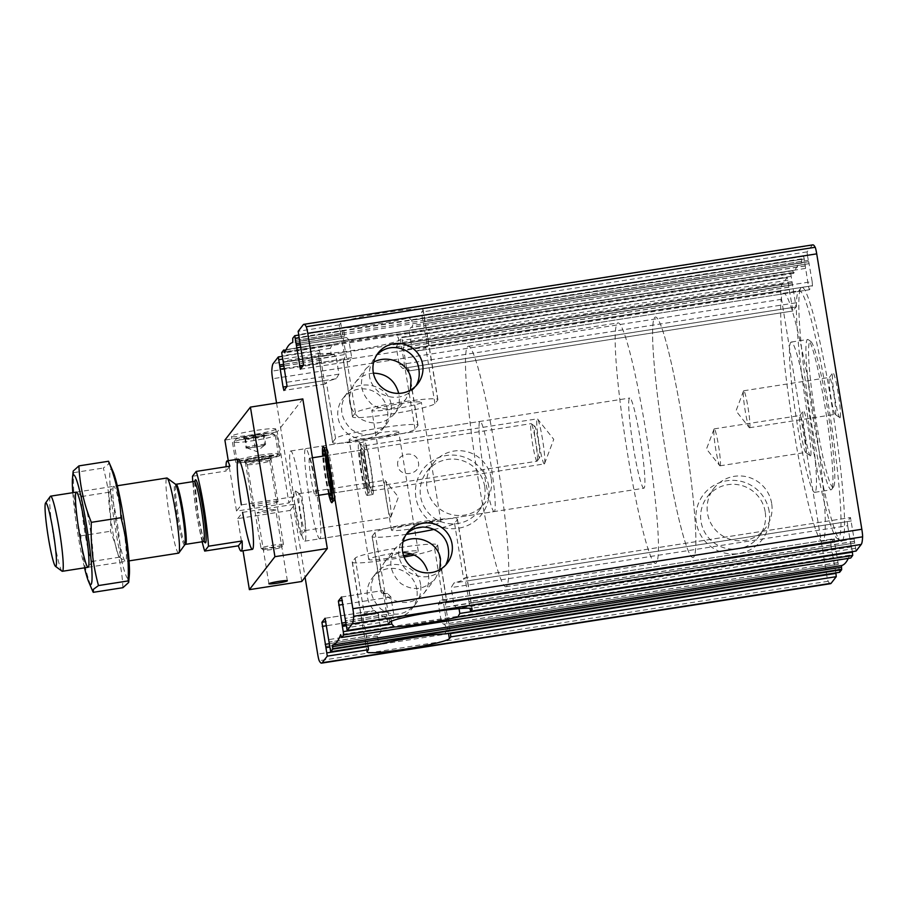 <?xml version="1.0" encoding="UTF-8"?>
<svg xmlns="http://www.w3.org/2000/svg" width="908" height="908" viewBox="0 0 908 908"><rect width="100%" height="100%" fill="white"/><g stroke="black" fill="none" stroke-linecap="round" stroke-linejoin="round"><path stroke-width="0.68" stroke-dasharray="4.54 3.41" d="M403.073 541.645L395.582 547.944C387.864 560.52 389.589 572.346 400.769 583.413C413.174 591.517 424.672 589.939 435.261 578.68L439.824 569.656M428.44 574.537C429.461 581.801 427.952 588.055 423.934 593.31C414.184 603.604 402.698 605.216 389.475 598.156C377.399 588.236 375.651 576.376 384.243 562.574C388.942 556.593 395.128 553.29 402.811 552.654M447.19 563.278L443.796 567.659C434.047 577.953 422.56 579.576 409.338 572.505C397.25 562.597 395.513 550.736 404.105 536.923L407.499 532.542M856.062 551.043L850.478 517.549L464.998 577.738L463.716 579.383A41.825 3.484 170.7 0 1 453.921 583.004L451.151 587.601L454.091 605.545L456.406 607.304L851.136 545.674L456.576 607.27A41.825 3.484 -9.3 0 0 457.53 607.021L851.136 545.674M854.405 541.463L468.937 601.629L465.021 577.715L850.478 517.549L847.334 521.601L847.663 525.698L451.151 587.601M406.398 534.335A41.825 3.484 -9.3 0 1 372.087 536.48A41.825 3.484 -9.3 0 1 372.201 536.14L381.383 592.243L382.688 590.575L383.562 593.968L386.695 614.375L345.449 620.913M468.937 601.629L469.901 608.303M388.272 624.068L386.615 614.489M345.88 624.443L391.666 617.304L390.951 618.825L391.348 621.22M851.227 545.572L457.53 607.021L459.028 608.644M852.362 551.633L851.239 545.56M381.383 592.243A41.825 3.484 170.7 0 0 381.269 592.572A41.825 3.484 170.7 0 0 387.5 593.378L390.917 596.999L393.856 614.954L392.449 617.281A41.825 3.484 -9.3 0 1 391.666 617.304L345.891 624.454M847.663 525.698L851.125 545.685M342.168 625.135L392.585 617.27L342.18 625.124M839.605 572.301L834.021 538.796L830.877 542.848L831.206 546.945L445.749 607.123L450.436 633.058M404.117 557.047A41.825 3.484 -9.3 0 1 352.225 562.12A41.825 3.484 -9.3 0 1 352.338 561.791L355.176 558.125A41.825 3.484 -9.3 0 1 397.625 547.955A41.825 3.484 -9.3 0 1 437.622 544.936A41.825 3.484 -9.3 0 1 437.508 545.277L446.691 601.368L445.419 603.014L445.749 607.123M368.103 645.906L363.416 619.971L363.087 615.862L364.358 614.217A41.825 3.484 170.7 0 1 374.164 610.596L325.098 618.257M835.905 572.88L831.206 546.945M834.781 566.808L449.301 626.985L834.781 566.808M420.608 584.65C418.248 563.789 387.069 557.433 375.719 573.584C368.001 586.171 369.726 597.986 380.906 609.052C393.312 617.168 404.809 615.59 415.399 604.319C419.825 598.554 421.562 591.993 420.608 584.65M416.863 589.485A25.095 24.913 37.8 0 0 372.314 577.965A25.095 24.913 37.8 0 0 376.911 613.036A25.095 24.913 37.8 0 0 416.863 589.485M444.784 633.932L446.316 630.878L445.453 625.646L444.25 624.171A41.825 3.484 -9.3 0 0 443.467 624.193L441.322 622.037L438.382 604.081L440.38 600.245L834.021 538.796M325.064 618.246L374.414 610.539L378.148 613.49L381.088 631.435L379.34 634.204A41.825 3.484 -9.3 0 0 378.386 634.454L377.444 636.258L378.307 641.491L381.269 643.84M446.691 601.368A41.825 3.484 170.7 0 0 446.804 601.028A41.825 3.484 170.7 0 0 440.584 600.222L833.998 538.819M300.378 369.204L349.523 361.52A41.825 3.484 -9.3 0 1 343.303 360.714A41.825 3.484 -9.3 0 1 343.417 360.374L344.7 358.728L344.37 354.619L340.909 334.643L299.81 341.158L340.795 334.768L339.592 328.174L298.426 334.598M300.412 369.181L349.523 361.52L351.725 357.661L348.786 339.706L346.64 337.549L300.525 344.745M830.536 583.685A88.984 7.911 -98.9 0 1 828.175 581.268A7.605 0.681 -98.9 0 1 826.643 574.696L781.538 299.288A7.605 0.681 -98.9 0 1 780.766 291.718A88.984 7.911 -98.9 0 1 782.151 284.102L787.281 277.496L792.888 311.001L796.032 306.949L790.664 273.115L792.661 270.527L793.774 273.297A711.112 63.208 -98.9 0 1 801.73 263.014L801.707 258.848L803.728 256.249L808.472 286.361L411.96 348.263L409.02 330.308L410.768 327.538A41.825 3.484 170.7 0 0 411.721 327.3L412.663 325.484L411.801 320.252L408.838 317.902A41.825 3.484 -9.3 0 1 345.335 327.811L298.505 335.12L345.335 327.811L343.803 330.864L298.959 337.867M343.803 330.864L344.654 336.096L345.857 337.572A41.825 3.484 170.7 0 0 346.64 337.549M421.301 402.528A25.095 2.088 -9.3 0 1 395.843 408.623A25.095 2.088 -9.3 0 1 371.837 410.439A25.095 2.088 -9.3 0 1 396.274 404.321A25.095 2.088 -9.3 0 1 421.369 402.323A25.095 2.088 -9.3 0 1 421.301 402.528M416.602 528.104A25.095 2.088 -9.3 0 1 391.439 530.113A25.095 2.088 -9.3 0 1 415.864 523.984A25.095 2.088 -9.3 0 1 440.97 521.998A25.095 2.088 -9.3 0 1 440.902 522.202A25.095 2.088 -9.3 0 1 422.946 526.992M397.817 465.622C395.309 452.706 417.101 449.312 418.395 462.399C421.278 474.85 399.497 478.266 397.817 465.622M319.48 350.522L324.224 380.634L325.087 384.027L326.392 382.359A41.825 3.484 -9.3 0 1 336.187 378.738L338.956 374.141L336.017 356.197L333.531 354.472L283.296 362.315L333.531 354.472A41.825 3.484 170.7 0 0 332.578 354.722L331.148 353.541L330.296 348.309L332.283 344.665A41.825 3.484 -9.3 0 1 395.786 334.757L398.294 337.685L399.157 342.929L398.442 344.438A41.825 3.484 170.7 0 0 397.659 344.461L396.251 346.799L399.191 364.744L402.607 368.364A41.825 3.484 -9.3 0 1 408.838 369.17A41.825 3.484 -9.3 0 1 408.725 369.511L407.42 371.168L406.546 367.785L401.813 337.663L400.371 339.513A41.825 3.484 -9.3 0 1 357.934 349.682A41.825 3.484 -9.3 0 1 317.925 352.701A41.825 3.484 -9.3 0 1 318.038 352.361L319.457 350.533L282.048 356.379L319.457 350.533M332.578 354.722L283.364 362.406L332.578 354.722M398.601 431.833A25.095 2.088 -9.3 0 1 373.143 437.94A25.095 2.088 -9.3 0 1 349.137 439.744A25.095 2.088 -9.3 0 1 373.574 433.627A25.095 2.088 -9.3 0 1 398.68 431.641A25.095 2.088 -9.3 0 1 398.601 431.833M403.606 555.651A25.095 2.088 -9.3 0 1 368.739 559.419A25.095 2.088 -9.3 0 1 393.164 553.301A25.095 2.088 -9.3 0 1 418.27 551.304A25.095 2.088 -9.3 0 1 418.202 551.508A25.095 2.088 -9.3 0 1 411.54 553.88M378.103 353.042L374.709 357.423C366.128 371.134 367.842 382.972 379.862 392.948C393.028 400.087 404.537 398.487 414.4 388.159L417.794 383.778M410.427 390.145L405.865 399.168C395.4 410.405 383.925 411.994 371.451 403.969C360.215 392.96 358.456 381.122 366.185 368.432L373.676 362.144M373.415 373.143C365.742 373.778 359.557 377.081 354.846 383.062C346.266 396.773 347.98 408.611 359.999 418.599C373.165 425.739 384.674 424.138 394.537 413.798C398.567 408.555 400.065 402.301 399.043 395.037M812.83 244.865A88.984 7.911 -98.9 0 0 812.229 245.273L807.121 251.868L807.382 255.148L421.914 315.326L421.652 312.034L423.071 310.207A41.825 3.484 -9.3 0 0 423.185 309.866A41.825 3.484 -9.3 0 0 383.187 312.897A41.825 3.484 -9.3 0 0 340.738 323.055L339.32 324.894L339.592 328.174M421.914 315.326L426.692 341.771L427.021 345.88L425.75 347.526A41.825 3.484 -9.3 0 1 415.943 351.146L411.96 348.263M807.382 255.148L808.585 261.742L423.219 321.795L808.699 261.618L812.161 281.605L426.692 341.771M808.472 286.361L809.369 289.731L812.49 285.702L812.161 281.605M544.471 463.818A22.814 2.032 81.1 0 1 544.312 463.92A22.814 2.032 81.1 0 1 538.932 442.627A22.814 2.032 81.1 0 1 537.116 418.94A22.814 2.032 81.1 0 1 537.275 418.838A22.814 2.032 81.1 0 1 537.627 419.053A22.814 2.032 81.1 0 1 542.791 441.061A22.814 2.032 81.1 0 1 544.573 463.602A22.814 2.032 81.1 0 1 544.471 463.818M372.314 490.683A22.814 2.032 81.1 0 1 372.166 490.797A22.814 2.032 81.1 0 1 366.639 468.562A22.814 2.032 81.1 0 1 365.13 445.703A22.814 2.032 81.1 0 1 370.498 466.996A22.814 2.032 81.1 0 1 372.314 490.683M407.42 371.168L792.888 311.001L407.442 371.156M391.212 405.138C392.165 412.493 390.429 419.053 386.002 424.819C375.537 436.044 364.063 437.645 351.589 429.609C340.352 418.611 338.593 406.761 346.323 394.083C357.548 377.944 388.908 384.266 391.212 405.138M387.466 409.973A25.095 24.913 37.8 0 0 342.918 398.464A25.095 24.913 37.8 0 0 347.514 433.525A25.095 24.913 37.8 0 0 387.466 409.973M840.116 417.669A22.814 2.032 81.1 0 1 839.764 417.703A22.814 2.032 81.1 0 1 834.429 395.536A22.814 2.032 81.1 0 1 832.75 372.802A22.814 2.032 81.1 0 1 838.129 392.96A22.814 2.032 81.1 0 1 840.116 417.669M810.606 455.759A22.814 2.032 81.1 0 1 810.254 455.805A22.814 2.032 81.1 0 1 804.919 433.638A22.814 2.032 81.1 0 1 803.24 410.904A22.814 2.032 81.1 0 1 808.619 431.062A22.814 2.032 81.1 0 1 810.606 455.759M842.386 540.68A128.527 11.429 81.1 0 1 840.422 540.918A128.527 11.429 81.1 0 1 810.39 416.034A128.527 11.429 81.1 0 1 800.935 287.95A128.527 11.429 81.1 0 1 831.217 401.54A128.527 11.429 81.1 0 1 842.386 540.68M848.288 558.409A711.112 63.208 -98.9 0 0 849.593 555.253L850.683 558.023M328.56 493.748A28.375 2.52 81.1 0 1 322.692 456.179M301.638 535.209A22.814 2.032 81.1 0 1 295.951 513.02A22.814 2.032 81.1 0 1 294.646 490.297A22.814 2.032 81.1 0 1 299.969 512.464A22.814 2.032 81.1 0 1 301.649 535.198A22.814 2.032 81.1 0 1 301.638 535.209L305.043 530.522A18.693 1.657 81.1 0 1 305.031 530.533A18.693 1.657 81.1 0 1 304.906 530.612A18.693 1.657 81.1 0 1 300.378 512.396A18.693 1.657 81.1 0 1 299.141 493.668A18.693 1.657 81.1 0 1 299.299 493.714A18.693 1.657 81.1 0 1 303.669 511.885A18.693 1.657 81.1 0 1 305.043 530.522M320.07 538.603A45.627 4.052 81.1 0 1 319.764 538.807A45.627 4.052 81.1 0 1 308.72 494.349A45.627 4.052 81.1 0 1 305.69 448.643A45.627 4.052 81.1 0 1 316.438 491.217A45.627 4.052 81.1 0 1 320.07 538.603M276.554 403.016L305.077 577.204M769.19 511.476A36.99 36.717 37.8 0 0 709.42 488.493A36.99 36.717 37.8 0 0 719.738 551.508A36.99 36.717 37.8 0 0 769.19 511.476M488.72 486.223A36.99 36.717 37.8 0 0 428.951 463.239A36.99 36.717 37.8 0 0 439.268 526.254A36.99 36.717 37.8 0 0 488.72 486.223M398.533 344.427L792.139 282.99L398.533 344.427M792.241 282.865L397.522 344.484L792.219 282.876M809.334 289.754L415.694 351.203L809.369 289.731M803.728 256.249L408.838 317.902L803.716 256.26M494.463 511.374A45.627 4.052 81.1 0 1 494.156 511.59A45.627 4.052 81.1 0 1 483.113 467.132A45.627 4.052 81.1 0 1 480.082 421.414A45.627 4.052 81.1 0 1 490.831 463.988A45.627 4.052 81.1 0 1 494.463 511.374M506.709 586.171A121.683 10.817 81.1 0 1 505.881 586.727A121.683 10.817 81.1 0 1 476.428 468.165A121.683 10.817 81.1 0 1 468.346 346.266A121.683 10.817 81.1 0 1 497.005 459.8A121.683 10.817 81.1 0 1 506.709 586.171M693.825 556.967A121.683 10.817 81.1 0 1 692.997 557.523A121.683 10.817 81.1 0 1 663.544 438.961A121.683 10.817 81.1 0 1 655.462 317.062A121.683 10.817 81.1 0 1 684.121 430.596A121.683 10.817 81.1 0 1 693.825 556.967A121.683 10.817 81.1 0 1 692.997 557.523A121.683 10.817 81.1 0 1 663.544 438.961A121.683 10.817 81.1 0 1 655.462 317.062A121.683 10.817 81.1 0 1 684.121 430.596A121.683 10.817 81.1 0 1 693.825 556.967M823.181 540.601A125.486 11.157 81.1 0 1 822.33 541.179A125.486 11.157 81.1 0 1 791.946 418.917A125.486 11.157 81.1 0 1 783.615 293.205A125.486 11.157 81.1 0 1 813.171 410.28A125.486 11.157 81.1 0 1 823.181 540.601M838.901 538.149A125.486 11.157 81.1 0 1 838.039 538.728A125.486 11.157 81.1 0 1 836.983 538.387A125.486 11.157 81.1 0 1 807.666 416.466A125.486 11.157 81.1 0 1 798.427 291.4A125.486 11.157 81.1 0 1 799.335 290.753A125.486 11.157 81.1 0 1 828.89 407.828A125.486 11.157 81.1 0 1 838.901 538.149M815.214 491.988A76.056 6.765 81.1 0 1 814.703 492.34A76.056 6.765 81.1 0 1 796.293 418.236A76.056 6.765 81.1 0 1 791.243 342.055A76.056 6.765 81.1 0 1 809.153 413.004A76.056 6.765 81.1 0 1 815.214 491.988M831.683 489.423A76.056 6.765 81.1 0 1 831.172 489.775A76.056 6.765 81.1 0 1 812.762 415.671A76.056 6.765 81.1 0 1 807.711 339.479A76.056 6.765 81.1 0 1 808.347 339.694A76.056 6.765 81.1 0 1 826.121 413.583A76.056 6.765 81.1 0 1 831.717 489.378A76.056 6.765 81.1 0 1 831.683 489.423M833.567 486.824A73.775 6.56 81.1 0 1 815.168 415.081A73.775 6.56 81.1 0 1 810.923 341.59A73.775 6.56 81.1 0 1 828.164 413.265A73.775 6.56 81.1 0 1 833.589 486.779A73.775 6.56 81.1 0 1 833.567 486.824M484.69 486.472A32.575 32.336 37.8 0 0 426.885 471.536A32.575 32.336 37.8 0 0 432.844 517.038A32.575 32.336 37.8 0 0 484.69 486.472M491.171 478.107A32.575 32.336 37.8 0 0 433.366 463.159A32.575 32.336 37.8 0 0 451.185 514.495A32.575 32.336 37.8 0 0 491.171 478.107M765.172 511.726A32.575 32.336 37.8 0 0 707.355 496.778A32.575 32.336 37.8 0 0 713.313 542.292A32.575 32.336 37.8 0 0 765.172 511.726M771.652 503.361A32.575 32.336 37.8 0 0 713.836 488.413A32.575 32.336 37.8 0 0 731.666 539.749A32.575 32.336 37.8 0 0 771.652 503.361M720.123 465.736A18.693 1.657 81.1 0 1 719.999 465.815A18.693 1.657 81.1 0 1 719.704 465.634A18.693 1.657 81.1 0 1 715.47 447.599A18.693 1.657 81.1 0 1 714.006 429.132A18.693 1.657 81.1 0 1 714.233 428.871A18.693 1.657 81.1 0 1 718.637 446.316A18.693 1.657 81.1 0 1 720.123 465.736M805.884 452.343A18.693 1.657 81.1 0 1 805.759 452.434A18.693 1.657 81.1 0 1 805.6 452.377A18.693 1.657 81.1 0 1 801.231 434.217A18.693 1.657 81.1 0 1 799.857 415.58A18.693 1.657 81.1 0 1 799.993 415.489A18.693 1.657 81.1 0 1 804.397 432.923A18.693 1.657 81.1 0 1 805.884 452.343M749.633 427.634A18.693 1.657 81.1 0 1 749.509 427.725A18.693 1.657 81.1 0 1 749.214 427.543A18.693 1.657 81.1 0 1 744.98 409.497A18.693 1.657 81.1 0 1 743.516 391.03A18.693 1.657 81.1 0 1 743.731 390.769A18.693 1.657 81.1 0 1 748.135 408.214A18.693 1.657 81.1 0 1 749.633 427.634M835.394 414.241A18.693 1.657 81.1 0 1 835.269 414.332A18.693 1.657 81.1 0 1 835.11 414.286A18.693 1.657 81.1 0 1 830.741 396.115A18.693 1.657 81.1 0 1 829.367 377.478A18.693 1.657 81.1 0 1 829.503 377.387A18.693 1.657 81.1 0 1 833.907 394.832A18.693 1.657 81.1 0 1 835.394 414.241M390.792 517.14A18.693 1.657 81.1 0 1 390.667 517.231A18.693 1.657 81.1 0 1 386.263 499.786A18.693 1.657 81.1 0 1 384.776 480.366A18.693 1.657 81.1 0 1 384.901 480.275A18.693 1.657 81.1 0 1 385.185 480.457A18.693 1.657 81.1 0 1 389.43 498.503A18.693 1.657 81.1 0 1 390.883 516.97A18.693 1.657 81.1 0 1 390.792 517.14M334.757 500.387A26.616 2.361 81.1 0 1 334.689 500.456A26.616 2.361 81.1 0 1 334.575 500.512A26.616 2.361 81.1 0 1 328.129 474.566A26.616 2.361 81.1 0 1 326.369 447.905A26.616 2.361 81.1 0 1 326.494 447.928A26.616 2.361 81.1 0 1 332.748 473.42A26.616 2.361 81.1 0 1 334.757 500.387M372.927 494.429A26.616 2.361 81.1 0 1 372.745 494.554A26.616 2.361 81.1 0 1 366.31 468.619A26.616 2.361 81.1 0 1 364.539 441.946A26.616 2.361 81.1 0 1 370.804 466.78A26.616 2.361 81.1 0 1 372.927 494.429M367.32 495.303A26.616 2.361 81.1 0 1 367.138 495.428A26.616 2.361 81.1 0 1 360.692 469.493A26.616 2.361 81.1 0 1 358.921 442.82A26.616 2.361 81.1 0 1 359.148 442.9A26.616 2.361 81.1 0 1 365.368 468.755A26.616 2.361 81.1 0 1 367.331 495.291A26.616 2.361 81.1 0 1 367.32 495.303L368.898 493.123A24.72 2.202 81.1 0 1 368.886 493.135A24.72 2.202 81.1 0 1 362.723 469.107A24.72 2.202 81.1 0 1 361.293 444.477A24.72 2.202 81.1 0 1 367.07 468.494A24.72 2.202 81.1 0 1 368.898 493.123M332.737 442.117L335.574 438.451A41.825 3.484 -9.3 0 1 378.023 428.292A41.825 3.484 -9.3 0 1 418.021 425.273A41.825 3.484 -9.3 0 1 417.907 425.602L415.07 429.268A41.825 3.484 -9.3 0 1 372.632 439.427A41.825 3.484 -9.3 0 1 332.623 442.457A41.825 3.484 -9.3 0 1 332.737 442.117L318.038 352.361M352.599 416.477L355.437 412.811A41.825 3.484 -9.3 0 1 397.886 402.641A41.825 3.484 -9.3 0 1 437.883 399.622A41.825 3.484 -9.3 0 1 437.769 399.963L434.932 403.617A41.825 3.484 -9.3 0 1 392.494 413.787A41.825 3.484 -9.3 0 1 352.486 416.806A41.825 3.484 -9.3 0 1 352.599 416.477L343.417 360.374M437.508 545.277L434.671 548.931A41.825 3.484 -9.3 0 1 414.309 555.026M372.201 536.14L375.038 532.474A41.825 3.484 -9.3 0 1 417.487 522.316A41.825 3.484 -9.3 0 1 457.484 519.297A41.825 3.484 -9.3 0 1 457.371 519.626L454.533 523.292A41.825 3.484 -9.3 0 1 434.172 529.387M329.649 493.577A20.918 1.861 81.1 0 1 325.643 474.963A20.918 1.861 81.1 0 1 323.781 456.009M329.025 493.68A24.72 2.202 81.1 0 1 323.157 456.1M325.972 457.882A19.011 1.691 81.1 0 1 326.415 455.6A19.011 1.691 81.1 0 1 326.574 455.646A19.011 1.691 81.1 0 1 331.023 474.124A19.011 1.691 81.1 0 1 332.419 493.067A19.011 1.691 81.1 0 1 332.407 493.078A19.011 1.691 81.1 0 1 332.283 493.169A19.011 1.691 81.1 0 1 331.159 491.114M366.094 487.823A19.011 1.691 81.1 0 1 365.958 487.914A19.011 1.691 81.1 0 1 365.799 487.857A19.011 1.691 81.1 0 1 361.361 469.391A19.011 1.691 81.1 0 1 359.965 450.436A19.011 1.691 81.1 0 1 360.101 450.334A19.011 1.691 81.1 0 1 364.573 468.074A19.011 1.691 81.1 0 1 366.094 487.823M368.273 489.401A20.918 1.861 81.1 0 1 367.956 489.435A20.918 1.861 81.1 0 1 363.064 469.118A20.918 1.861 81.1 0 1 361.52 448.28A20.918 1.861 81.1 0 1 366.457 466.757A20.918 1.861 81.1 0 1 368.273 489.401M333.633 500.558A26.616 2.361 81.1 0 1 333.452 500.683A26.616 2.361 81.1 0 1 333.225 500.614A26.616 2.361 81.1 0 1 327.016 474.748A26.616 2.361 81.1 0 1 325.053 448.223A26.616 2.361 81.1 0 1 325.246 448.087A26.616 2.361 81.1 0 1 331.511 472.92A26.616 2.361 81.1 0 1 333.633 500.558M202.155 541.77A45.627 4.052 81.1 0 1 192.768 481.66M644.158 488.016A45.627 4.052 81.1 0 1 643.851 488.22A45.627 4.052 81.1 0 1 632.808 443.762A45.627 4.052 81.1 0 1 629.777 398.044A45.627 4.052 81.1 0 1 640.515 440.618A45.627 4.052 81.1 0 1 644.158 488.016M192.451 476.28L226.126 471.025A45.627 4.052 -98.9 0 1 226.035 466.769M656.405 562.801A121.683 10.817 81.1 0 1 655.576 563.369A121.683 10.817 81.1 0 1 626.123 444.806A121.683 10.817 81.1 0 1 618.042 322.908A121.683 10.817 81.1 0 1 646.7 436.43A121.683 10.817 81.1 0 1 656.405 562.801M62.039 571.189A38.023 3.382 81.1 0 1 53.663 537.388A38.023 3.382 81.1 0 1 50.36 496.347M178.592 553.154A38.023 3.382 81.1 0 1 169.898 519.24A38.023 3.382 81.1 0 1 166.868 478.005M229.894 466.167L226.126 471.025M84.512 567.841A55.524 4.937 81.1 0 1 72.776 492.692M73.162 471.104L73.662 472.648C72.788 494.236 75.182 515.313 80.835 535.868C81.709 555.197 85.851 574.015 93.263 592.322M122.909 587.692C122.035 568.363 117.892 549.556 110.492 531.248C111.366 509.66 108.971 488.583 103.308 468.029L108.415 464.249L108.903 461.854M113.171 471.888A55.524 4.937 -98.9 0 0 110.674 469.266A55.524 4.937 -98.9 0 0 116.655 536.14A55.524 4.937 -98.9 0 0 129.322 575.343M113.489 486.472A38.023 3.382 -98.9 0 0 113.477 486.495A38.023 3.382 -98.9 0 0 116.281 524.393A38.023 3.382 -98.9 0 0 125.156 561.337A38.023 3.382 -98.9 0 0 122.977 523.451A38.023 3.382 -98.9 0 0 113.489 486.472M109.255 492.318A32.881 2.928 -98.9 0 0 109.244 492.34A32.881 2.928 -98.9 0 0 111.661 525.108A32.881 2.928 -98.9 0 0 119.345 557.058A32.881 2.928 -98.9 0 0 119.629 557.149A32.881 2.928 -98.9 0 0 117.438 524.211A32.881 2.928 -98.9 0 0 109.482 492.17A32.881 2.928 -98.9 0 0 109.255 492.318M81.958 496.585A32.881 2.928 -98.9 0 0 84.58 530.726A32.881 2.928 -98.9 0 0 92.332 561.405A32.881 2.928 -98.9 0 0 92.571 561.235A32.881 2.928 -98.9 0 0 90.142 528.467A32.881 2.928 -98.9 0 0 82.469 496.517A32.881 2.928 -98.9 0 0 82.185 496.426A32.881 2.928 -98.9 0 0 81.958 496.585M80.835 535.868L110.492 531.248M73.662 472.648L103.308 468.029M301.774 581.483L290.14 510.421L237.748 518.604L243.015 550.793M302.818 398.918L277.281 431.89L288.914 502.941L236.523 511.125L228.271 460.719M277.281 431.89L224.889 440.074M275.714 429.234A22.439 1.873 -9.3 0 1 252.946 434.694A22.439 1.873 -9.3 0 1 231.495 436.305A22.439 1.873 -9.3 0 1 253.332 430.835A22.439 1.873 -9.3 0 1 275.771 429.053A22.439 1.873 -9.3 0 1 275.714 429.234M309.446 458.313A19.011 1.691 -98.9 0 0 310.967 478.062A19.011 1.691 -98.9 0 0 315.439 495.802A19.011 1.691 -98.9 0 0 315.575 495.711A19.011 1.691 -98.9 0 0 314.054 475.962A19.011 1.691 -98.9 0 0 309.571 458.222A19.011 1.691 -98.9 0 0 309.446 458.313M290.14 510.421L294.975 504.178A45.627 4.052 -98.9 0 0 304.793 541.145A45.627 4.052 -98.9 0 0 301.762 495.439A45.627 4.052 -98.9 0 0 290.719 450.97A45.627 4.052 -98.9 0 0 293.749 496.699L288.914 502.941M237.748 518.604L242.584 512.362L294.975 504.178M293.749 496.699L241.358 504.882L236.523 511.125M275.703 509.785A9.352 0.783 -9.3 0 1 266.214 512.055A9.352 0.783 -9.3 0 1 257.27 512.725A9.352 0.783 -9.3 0 1 266.373 510.444A9.352 0.783 -9.3 0 1 275.726 509.706A9.352 0.783 -9.3 0 1 275.703 509.785M277.996 501.749A12.928 1.078 -9.3 0 1 264.875 504.893A12.928 1.078 -9.3 0 1 252.515 505.824A12.928 1.078 -9.3 0 1 265.091 502.669A12.928 1.078 -9.3 0 1 278.03 501.647A12.928 1.078 -9.3 0 1 277.996 501.749M270.641 456.872A12.928 1.078 -9.3 0 1 257.52 460.016A12.928 1.078 -9.3 0 1 245.16 460.946A12.928 1.078 -9.3 0 1 257.747 457.802A12.928 1.078 -9.3 0 1 270.686 456.769A12.928 1.078 -9.3 0 1 270.641 456.872M280.005 455.419A22.439 1.873 -9.3 0 1 257.236 460.867A22.439 1.873 -9.3 0 1 235.785 462.49A22.439 1.873 -9.3 0 1 257.622 457.019A22.439 1.873 -9.3 0 1 280.061 455.237A22.439 1.873 -9.3 0 1 280.005 455.419M537.116 461.128A19.011 1.691 81.1 0 1 536.991 461.219A19.011 1.691 81.1 0 1 532.383 442.684A19.011 1.691 81.1 0 1 531.123 423.639A19.011 1.691 81.1 0 1 531.282 423.696A19.011 1.691 81.1 0 1 535.72 442.162A19.011 1.691 81.1 0 1 537.127 461.116A19.011 1.691 81.1 0 1 537.116 461.128M539.624 457.666A15.969 1.419 81.1 0 1 535.641 442.139A15.969 1.419 81.1 0 1 534.721 426.227A15.969 1.419 81.1 0 1 538.455 441.742A15.969 1.419 81.1 0 1 539.624 457.655A15.969 1.419 81.1 0 1 539.624 457.666M255.636 434.626A18.637 1.555 170.7 0 0 235.898 439.29A18.637 1.555 170.7 0 0 254.501 437.951A18.637 1.555 170.7 0 0 272.548 433.298A18.637 1.555 170.7 0 0 255.636 434.626M244.479 438.416L244.717 438.394A10.839 0.908 170.7 0 0 253.196 437.508L253.684 437.429A10.839 0.908 170.7 0 0 262.934 435.545L263.218 435.465A10.839 0.908 170.7 0 0 264.92 434.75A10.839 0.908 170.7 0 0 263.99 434.467L263.785 434.455A10.839 0.908 170.7 0 0 255.296 435.341L254.808 435.42A10.839 0.908 170.7 0 0 245.557 437.304L245.296 437.361A10.839 0.908 170.7 0 0 243.605 438.246A10.839 0.908 170.7 0 0 244.502 438.382C245.047 439.756 245.296 439.427 245.285 437.384L246.897 447.076L246.079 448.132L244.956 439.211L243.605 438.246M244.717 438.394C247.805 439.801 250.631 439.506 253.196 437.508M253.684 437.429C257.032 438.507 260.119 437.883 262.934 435.545M263.99 434.467C264.012 436.498 263.751 436.839 263.218 435.465L263.819 436.271L264.92 434.75M263.785 434.455C261.243 436.464 258.417 436.759 255.296 435.341M254.808 435.42C252.027 437.747 248.94 438.382 245.557 437.304M271.39 456.758A13.688 1.146 170.7 0 0 271.424 456.713A13.688 1.146 170.7 0 0 257.736 457.734A13.688 1.146 170.7 0 0 244.434 461.128A13.688 1.146 170.7 0 0 257.838 460.027A13.688 1.146 170.7 0 0 271.39 456.758M259.359 457.008A19.284 1.612 170.7 0 0 238.986 462.104A19.284 1.612 170.7 0 0 258.178 460.447A19.284 1.612 170.7 0 0 276.906 455.884A19.284 1.612 170.7 0 0 259.359 457.008M269.778 460.924A11.407 0.953 170.7 0 0 269.801 460.878A11.407 0.953 170.7 0 0 269.801 460.833A11.407 0.953 170.7 0 0 258.394 461.741A11.407 0.953 170.7 0 0 247.282 464.521A11.407 0.953 170.7 0 0 247.305 464.567A11.407 0.953 170.7 0 0 258.474 463.647A11.407 0.953 170.7 0 0 269.778 460.924M283.466 544.573A11.407 0.953 170.7 0 0 283.478 544.562A11.407 0.953 170.7 0 0 283.5 544.482A11.407 0.953 170.7 0 0 272.094 545.379A11.407 0.953 170.7 0 0 260.982 548.16A11.407 0.953 170.7 0 0 261.039 548.239A11.407 0.953 170.7 0 0 272.366 547.263A11.407 0.953 170.7 0 0 283.466 544.573L281.559 547.218A9.08 0.76 170.7 0 0 281.559 547.218A9.08 0.76 170.7 0 0 272.502 547.865A9.08 0.76 170.7 0 0 263.706 550.135A9.08 0.76 170.7 0 0 272.718 549.363A9.08 0.76 170.7 0 0 281.548 547.218M259.223 455.237A20.918 1.748 170.7 0 0 237.022 460.628A20.918 1.748 170.7 0 0 237.113 460.765A20.918 1.748 170.7 0 0 257.94 458.971A20.918 1.748 170.7 0 0 278.245 454.034A20.918 1.748 170.7 0 0 278.302 453.875A20.918 1.748 170.7 0 0 259.223 455.237M256.169 436.657A20.918 1.748 170.7 0 0 234.026 441.89A20.918 1.748 170.7 0 0 233.969 442.048A20.918 1.748 170.7 0 0 254.898 440.391A20.918 1.748 170.7 0 0 275.249 435.284A20.918 1.748 170.7 0 0 275.158 435.159A20.918 1.748 170.7 0 0 256.169 436.657M246.079 448.132L255.023 447.201L253.423 437.486M255.023 447.201L264.784 445.215L263.195 435.488M264.784 445.215L265.601 444.16L264.012 434.433M265.601 444.16L256.658 445.09L255.069 435.363M256.658 445.09L246.897 447.076M265.193 444.682A9.511 0.794 170.7 0 0 261.129 444.625A9.511 0.794 170.7 0 0 251.777 446.089A9.511 0.794 170.7 0 0 246.488 447.61A9.511 0.794 170.7 0 0 246.579 447.78A9.511 0.794 170.7 0 0 250.551 447.667A9.511 0.794 170.7 0 0 255.125 447.065A9.511 0.794 170.7 0 0 259.904 446.214A9.511 0.794 170.7 0 0 265.136 444.738A9.511 0.794 170.7 0 0 265.193 444.682M851.352 520.942L465.895 581.109M341.522 596.999L382.688 590.575L341.556 597.01M383.562 593.968L387.5 593.378M386.502 611.913L345.335 618.337M854.292 538.887L468.834 599.064M854.485 541.35L469.027 601.527M386.695 614.375L345.528 620.8M854.53 543.109L469.073 603.275M386.74 616.135L345.573 622.559M855.393 548.341L469.935 608.508M387.603 621.367L346.436 627.791M390.951 618.825L346.107 625.816M851.579 546.911L458.96 608.201M850.603 543.654L454.091 605.545M393.856 614.954L345.562 622.491M390.917 596.999L343.065 604.467M847.334 521.601L453.921 583.004M830.877 542.848L445.419 603.014M363.416 619.971L326.608 625.714M363.087 615.862L378.148 613.49M834.146 564.901L448.688 625.067M366.355 637.927L329.105 643.738M834.679 566.921L449.222 627.099L834.668 566.933M325.711 646.383L366.877 639.958L325.722 646.371M835.122 568.17L449.664 628.336M367.331 641.184L329.649 647.075M366.98 639.834L329.434 645.702L366.991 639.834M838.935 569.588L446.316 630.878M378.307 641.491L329.979 649.038M838.073 564.356L445.453 625.646M377.444 636.258L329.116 643.806M837.948 562.71L444.25 624.171M378.386 634.454L328.991 642.16M838.027 562.597L443.467 624.193M837.834 560.134L441.322 622.037M381.088 631.435L328.878 639.584M379.34 634.204L329.071 642.047M834.895 542.189L438.382 604.081M344.7 358.728L303.533 365.152M351.725 357.661L303.499 365.186M805.532 268.416L409.02 330.308M348.786 339.706L300.934 347.185M345.857 337.572L300.514 344.654M344.654 336.096L300.253 343.031M805.283 264.194L412.663 325.484M804.431 258.962L411.801 320.252M330.296 348.309L281.968 355.845M332.283 344.665L281.696 352.565M331.148 353.541L282.819 361.089M336.017 356.197L283.807 364.346M338.956 374.141L286.746 382.302M336.187 378.738L287.076 386.399M325.121 384.005L283.954 390.429M807.121 251.868L421.652 312.034M339.32 324.894L298.153 331.318M340.443 333.406L299.277 339.83M808.234 260.392L422.776 320.558M808.597 261.731L423.139 321.909L808.585 261.742M809.221 263.649L423.752 323.816M341.431 336.675L300.264 343.099M340.886 334.643L299.754 341.067L340.909 334.643M344.37 354.619L303.204 361.055M812.49 285.702L427.021 345.88M792.014 307.608L406.546 367.785M324.224 380.634L287.041 386.433M789.075 289.663L403.606 349.83M321.284 362.689L284.476 368.432M788.87 287.2L403.413 347.367M321.08 360.215L284.068 365.992M321.171 360.113L284.056 365.901M788.961 287.087L403.504 347.253M788.825 285.441L403.368 345.619M321.035 358.467L283.795 364.278M787.974 280.209L402.505 340.375M787.259 277.507L401.79 337.685L787.281 277.496M320.184 353.235L282.502 359.114M812.229 245.273L303.261 324.724M782.151 284.102L273.183 363.552M792.661 270.527L286.111 349.603L792.673 270.527M790.664 273.115L395.786 334.757M826.643 574.696L317.686 654.146M781.538 299.288L272.582 378.738M801.707 258.848L292.751 338.298M849.593 555.253L340.795 634.681M850.115 556.161L341.147 635.611M850.569 557.762L341.612 637.212M792.798 270.788L285.975 349.898M793.251 272.389L285.214 351.702M793.774 273.297L284.817 352.747M801.73 263.014L292.773 342.464M801.832 261.322L292.875 340.772M801.696 259.291L292.739 338.741M780.766 291.718L271.81 371.168M828.175 581.268L319.219 660.718M790.925 276.395L398.294 337.685M791.776 281.639L399.157 342.929M792.763 284.896L396.251 346.799M795.703 302.852L399.191 364.744M796.032 306.949L402.607 368.364M805.328 265.953L410.768 327.538M805.419 265.84L411.721 327.3M335.574 438.451L326.392 382.359M417.907 425.602L408.725 369.511M415.07 429.268L400.371 339.513M355.437 412.811L340.738 323.055M437.769 399.963L423.071 310.207M434.932 403.617L425.75 347.526M352.338 561.791L367.036 651.535M355.176 558.125L364.358 614.217M434.671 548.931L448.495 633.364M375.038 532.474L389.736 622.23M457.371 519.626L471.967 608.769M454.533 523.292L463.716 579.383M204.073 540.918A31.939 2.837 81.1 0 1 198.069 514.325A31.939 2.837 81.1 0 1 194.857 481.887M184.767 544.811A30.872 2.747 81.1 0 1 177.48 517.447A30.872 2.747 81.1 0 1 175.278 484.066M185.527 544.369A30.418 2.701 81.1 0 1 178.57 517.242A30.418 2.701 81.1 0 1 176.141 484.259M203.653 541.543A30.418 2.701 81.1 0 1 196.684 514.416A30.418 2.701 81.1 0 1 194.267 481.422M423.934 593.31L435.261 578.68M384.243 562.574L395.582 547.944M412.005 608.712L415.399 604.319M372.314 577.965L375.719 573.584M440.97 521.998L421.369 402.323M391.439 530.113L371.837 410.439M418.27 551.304L398.68 431.641M368.739 559.419L349.137 439.744M394.537 413.81L405.865 399.168M354.846 383.062L366.185 368.432M372.166 490.797L544.312 463.92M365.13 445.703L537.275 418.838M325.087 384.027L283.92 390.451M382.609 429.2L386.002 424.819M342.918 398.464L346.323 394.083M849.661 555.174L340.704 634.624M793.705 273.376L284.749 352.826M319.764 538.807L494.156 511.59M305.69 448.643L480.082 421.414M505.881 586.727L655.576 563.369M468.346 346.266L618.042 322.908M822.33 541.179L838.039 538.728M783.615 293.205L799.335 290.753M814.703 492.34L831.172 489.775M791.243 342.055L807.711 339.479M810.923 341.59L808.347 339.694M833.589 486.779L831.717 489.378M836.983 538.387L840.422 540.918M798.427 291.4L800.935 287.95M478.391 511.42L484.872 503.055M426.885 471.536L433.366 463.159M758.861 536.673L765.342 528.308M707.355 496.778L713.836 488.413M714.006 429.132L706.492 449.006L719.704 465.634M719.999 465.815L805.759 452.434M714.233 428.871L799.993 415.489M805.6 452.377L810.254 455.805M799.857 415.58L803.24 410.904M743.516 391.03L736.002 410.904L749.214 427.543M749.509 427.725L835.269 414.332M743.731 390.769L829.503 377.387M835.11 414.286L839.764 417.703M829.367 377.478L832.75 372.802M299.299 493.714L294.646 490.297M304.906 530.612L390.667 517.231M299.141 493.668L384.901 480.275M390.883 516.97L398.408 497.096L385.185 480.457M326.494 447.928L323.237 446.657M334.689 500.456L331.976 502.657M367.138 495.428L372.745 494.554M358.921 442.82L364.539 441.946M544.573 463.602L553.755 439.347L537.627 419.053M418.021 425.273L408.838 369.17M332.623 442.457L317.925 352.701M437.883 399.622L423.185 309.866M352.486 416.806L343.303 360.714M437.622 544.936L446.804 601.028M352.225 562.12L366.923 651.876M457.484 519.297L472.183 609.041M372.087 536.48L381.269 592.572M326.574 455.646L324.428 454.068M332.419 493.067L330.853 495.235M332.283 493.169L365.958 487.914M326.415 455.6L360.101 450.334M365.799 487.857L367.956 489.435M359.965 450.436L361.52 448.28M361.293 444.477L359.148 442.9M333.452 500.683L334.575 500.512M325.246 448.087L326.369 447.905M332.487 500.07L333.225 500.614M324.519 448.961L325.053 448.223M304.793 541.145L643.851 488.22M290.719 450.97L629.777 398.044M88.065 567.284L129.038 560.883M76.329 492.136L117.302 485.746M194.891 481.955L198.069 514.314L202.859 537.218L204.584 541.792M119.345 557.058L125.156 561.337M109.244 492.34L113.477 486.495M109.482 492.17L82.185 496.426M119.629 557.149L92.332 561.405M82.469 496.517L76.647 492.238M92.571 561.235L88.337 567.091M278.03 501.647L270.686 456.769M252.515 505.824L245.16 460.946M280.061 455.237L275.771 429.053M235.785 462.49L231.495 436.305M287.359 580.757L275.726 509.706M268.904 583.787L257.27 512.725M315.439 495.802L318.594 495.303M331.17 493.339L536.991 461.219M309.571 458.222L312.454 457.78M325.314 455.771L531.123 423.639M534.721 426.227L531.282 423.696M539.624 457.655L537.127 461.116M269.801 460.878L271.424 456.713M247.305 464.567L244.434 461.128M247.282 464.521L260.982 548.16M269.801 460.833L283.5 544.482M263.706 550.135L261.039 548.239M276.906 455.884L278.245 454.034M238.986 462.104L237.113 460.765M233.969 442.048L237.022 460.628M275.249 435.284L278.302 453.875M235.898 439.29L234.026 441.89M272.548 433.298L275.158 435.159M246.579 447.78L256.726 451.548L265.136 444.738"/><path stroke-width="1.36" d="M439.824 569.656L440.471 558.999C438.121 542.428 417.68 533.677 403.073 541.645M402.811 552.654C414.933 552.949 423.139 558.874 427.418 570.428M452.048 544.051A25.095 24.913 37.8 0 0 407.499 532.542A25.095 24.913 37.8 0 0 412.096 567.602A25.095 24.913 37.8 0 0 452.048 544.051M405.955 534.778C419.78 519.263 446.259 528.967 448.302 548.886C449.12 554.391 448.404 559.396 446.157 563.913M469.901 608.303L470.628 611.22L856.085 551.054L861.215 544.448L352.259 623.898L347.151 630.492L388.318 624.068L347.151 630.492L341.522 596.999L338.378 601.051L343.746 634.885L341.749 637.473L340.636 634.703A711.112 63.208 -98.9 0 1 332.669 644.986L332.691 649.152L330.671 651.751L325.064 618.246L321.92 622.298L327.289 656.132L322.181 662.726A88.984 7.911 -98.9 0 1 321.58 663.135A88.984 7.911 -98.9 0 1 319.219 660.718A7.605 0.681 -98.9 0 1 317.686 654.146L305.077 577.204M856.108 551.043L470.65 611.209L472.069 609.381A41.825 3.484 -9.3 0 0 472.183 609.041A41.825 3.484 -9.3 0 0 432.185 612.071A41.825 3.484 -9.3 0 0 389.736 622.23L388.318 624.068M459.028 608.644L459.823 613.445L457.836 617.077A41.825 3.484 -9.3 0 1 394.322 626.985L391.813 624.057L343.485 631.605M850.694 558.023L341.737 637.473L850.705 558.023L852.703 555.435L852.362 551.633M391.348 621.22L391.813 624.057M450.436 633.058L450.788 636.86L449.369 638.687A41.825 3.484 -9.3 0 1 406.92 648.857A41.825 3.484 -9.3 0 1 366.923 651.876A41.825 3.484 -9.3 0 1 367.036 651.535L368.455 649.708L327.289 656.132M321.58 663.135L830.536 583.685A88.984 7.911 -98.9 0 0 831.138 583.276L836.245 576.682L835.905 572.88M368.455 649.708L368.103 645.906M330.671 651.751L381.269 643.84A41.825 3.484 -9.3 0 1 444.784 633.932L839.628 572.301L841.648 569.702L841.534 567.228L332.578 646.678M352.259 623.898A88.984 7.911 -98.9 0 0 353.643 616.282A7.605 0.681 -98.9 0 0 352.86 608.712L307.767 333.304A7.605 0.681 -98.9 0 0 306.223 326.732A88.984 7.911 -98.9 0 0 303.874 324.315A88.984 7.911 -98.9 0 0 303.261 324.724L298.153 331.318L303.533 365.152L300.378 369.204L294.771 335.699L292.751 338.298L292.773 342.464A711.112 63.208 -98.9 0 0 284.817 352.747L283.716 349.977L281.696 352.565L283.262 362.326M422.946 526.992A25.095 2.088 -9.3 0 1 416.602 528.104M287.041 386.433L283.058 387.058L283.92 390.451L287.076 386.399L283.285 362.315M411.54 553.88A25.095 2.088 -9.3 0 1 403.606 555.651M422.651 364.551A25.095 24.913 37.8 0 0 378.103 353.042A25.095 24.913 37.8 0 0 382.699 388.102A25.095 24.913 37.8 0 0 422.651 364.551M415.943 385.9C418.815 381.065 419.802 375.56 418.906 369.386C416.749 350.329 392.506 340.103 377.955 353.927M373.676 362.144C388.215 354.177 408.793 362.95 411.074 379.499L410.427 390.145M398.714 393.38C394.991 380.35 386.558 373.597 373.415 373.143M283.058 387.058L278.313 356.946L273.183 363.552A88.984 7.911 -98.9 0 0 271.81 371.168A7.605 0.681 -98.9 0 0 272.582 378.738L276.554 403.016M861.215 544.448A88.984 7.911 -98.9 0 0 862.6 536.832A7.605 0.681 -98.9 0 0 861.828 529.262L816.723 253.854A7.605 0.681 -98.9 0 0 815.18 247.282A88.984 7.911 -98.9 0 0 812.83 244.865L303.874 324.315M841.534 567.228L841.625 565.536A711.112 63.208 -98.9 0 0 848.288 558.409M322.692 456.179A28.375 2.52 81.1 0 1 323.237 446.657A28.375 2.52 81.1 0 1 329.899 473.828A28.375 2.52 81.1 0 1 332.044 502.578A28.375 2.52 81.1 0 1 331.976 502.657A28.375 2.52 81.1 0 1 328.56 493.748M414.309 555.026A41.825 3.484 -9.3 0 1 404.117 557.047M434.172 529.387A41.825 3.484 -9.3 0 1 406.398 534.335M323.781 456.009A20.918 1.861 81.1 0 1 324.428 454.068A20.918 1.861 81.1 0 1 329.32 474.385A20.918 1.861 81.1 0 1 330.853 495.235A20.918 1.861 81.1 0 1 329.649 493.577M323.157 456.1A24.72 2.202 81.1 0 1 323.486 450.379A24.72 2.202 81.1 0 1 329.309 472.228A24.72 2.202 81.1 0 1 331.454 498.98A24.72 2.202 81.1 0 1 331.079 499.025A24.72 2.202 81.1 0 1 329.025 493.68M331.159 491.114A19.011 1.691 81.1 0 1 327.674 474.646A19.011 1.691 81.1 0 1 325.972 457.882M192.768 481.66A45.627 4.052 81.1 0 1 192.451 476.28L196.207 471.422A45.627 4.052 81.1 0 1 208.454 546.219L204.697 551.077A45.627 4.052 81.1 0 1 202.155 541.77M204.697 551.077L238.373 545.822A45.627 4.052 -98.9 0 0 241.176 551.077A45.627 4.052 -98.9 0 0 241.483 550.872A45.627 4.052 -98.9 0 0 242.141 540.964L208.454 546.219M196.207 471.422L229.894 466.167A45.627 4.052 -98.9 0 0 227.091 460.901A45.627 4.052 -98.9 0 0 226.035 466.769M48.362 537.718A32.189 2.86 81.1 0 1 45.559 502.975A32.189 2.86 81.1 0 1 53.583 534.176A32.189 2.86 81.1 0 1 55.456 566.342A32.189 2.86 81.1 0 1 48.362 537.718M45.559 502.975L50.36 496.347A38.023 3.382 81.1 0 1 50.632 496.154A38.023 3.382 81.1 0 1 59.837 533.2A38.023 3.382 81.1 0 1 62.368 571.291A38.023 3.382 81.1 0 1 62.039 571.189L55.456 566.342M117.302 485.746L166.868 478.005A38.023 3.382 81.1 0 1 167.186 478.107A38.023 3.382 81.1 0 1 176.073 515.052A38.023 3.382 81.1 0 1 178.876 552.949A38.023 3.382 81.1 0 1 178.592 553.154L129.038 560.883M238.373 545.822L242.141 540.964M88.314 567.103A38.023 3.382 81.1 0 1 79.359 533.371A38.023 3.382 81.1 0 1 76.068 492.318A38.023 3.382 81.1 0 1 76.647 492.238A38.023 3.382 81.1 0 1 85.534 529.194A38.023 3.382 81.1 0 1 88.337 567.091A38.023 3.382 81.1 0 1 88.314 567.103M72.776 492.692A55.524 4.937 81.1 0 1 72.492 478.244A55.524 4.937 81.1 0 1 85.159 517.447A55.524 4.937 81.1 0 1 91.141 584.309A55.524 4.937 81.1 0 1 88.643 581.688A55.524 4.937 81.1 0 1 84.512 567.841M128.664 582.471L129.322 575.343A55.524 4.937 -98.9 0 0 124.498 523.11A55.524 4.937 -98.9 0 0 113.171 471.888L108.551 461.253C115.963 479.56 120.106 498.379 120.98 517.708C126.632 538.274 129.027 559.339 128.153 580.927L128.652 582.471L122.909 587.692L93.263 592.322L93.399 589.326L98.495 585.558C92.843 564.992 90.448 543.915 91.322 522.338C83.911 504.031 79.779 485.212 78.905 465.883L73.162 471.104L72.492 478.244M78.905 465.883L108.551 461.253M91.322 522.338L120.98 517.708M98.495 585.558L128.153 580.927M274.92 556.683L327.311 548.511L301.774 581.483L249.382 589.655L274.92 556.683L250.426 407.102L224.889 440.074L228.271 460.719M243.015 550.793L249.382 589.655M287.337 580.836A9.352 0.783 -9.3 0 1 277.848 583.106A9.352 0.783 -9.3 0 1 268.904 583.787A9.352 0.783 -9.3 0 1 278.007 581.506A9.352 0.783 -9.3 0 1 287.359 580.757A9.352 0.783 -9.3 0 1 287.337 580.836M327.311 548.511L302.818 398.918L250.426 407.102M242.584 512.362A45.627 4.052 -98.9 0 0 252.401 549.329A45.627 4.052 -98.9 0 0 249.371 503.611A45.627 4.052 -98.9 0 0 238.327 459.153A45.627 4.052 -98.9 0 0 241.358 504.882M852.442 552.155L459.823 613.445M852.703 555.435L457.836 617.077M394.322 626.985L343.746 634.885M346.107 625.816L342.622 626.361M345.891 624.454L342.293 625.01M345.562 622.491L341.646 623.104M343.065 604.467L338.707 605.148M342.395 600.415L338.378 601.051M326.608 625.714L322.249 626.395M325.938 621.662L321.92 622.298M329.105 643.738L325.189 644.351M329.649 647.075L326.165 647.608M835.984 573.402L450.527 633.568M368.194 646.428L327.028 652.852M836.245 576.682L450.788 636.86M839.65 572.29L444.784 633.932M381.269 643.84L330.694 651.74M303.499 365.186L299.515 365.81M300.525 344.745L296.371 345.403M300.934 347.185L296.576 347.866M300.514 344.654L296.462 345.29M300.253 343.031L296.326 343.644M294.771 335.699L298.505 335.12L294.794 335.699M298.959 337.867L295.475 338.412M284.476 368.432L280.118 369.113M284.068 365.992L279.914 366.65M284.056 365.901L280.005 366.537M283.795 364.278L279.868 364.891M278.313 356.946L282.048 356.367L278.336 356.957M282.502 359.114L279.017 359.659M831.138 583.276L322.181 662.726M816.723 253.854L307.767 333.304M861.828 529.262L352.86 608.712M841.648 569.702L332.691 649.152M841.671 569.259L332.714 648.709M841.625 565.536L332.669 644.986M285.975 349.898L283.829 350.238M285.214 351.702L284.295 351.839M862.6 536.832L353.643 616.282M815.18 247.282L306.223 326.732M448.495 633.364L449.369 638.687M471.967 608.769L472.069 609.381M194.857 481.887A31.939 2.837 81.1 0 1 203.256 510.807A31.939 2.837 81.1 0 1 204.073 540.918M184.767 544.811L185.527 544.369A30.418 2.701 81.1 0 0 183.507 513.894A30.418 2.701 81.1 0 0 176.141 484.259L175.278 484.066A30.872 2.747 81.1 0 1 182.485 514.053A30.872 2.747 81.1 0 1 184.767 544.811L178.876 552.949M176.141 484.259L194.267 481.422A30.418 2.701 81.1 0 1 201.633 511.068A30.418 2.701 81.1 0 1 203.653 541.543L185.527 544.369M345.88 624.443L342.282 625.01M331.079 499.025L332.487 500.07M323.486 450.379L324.519 448.961M241.176 551.077L252.401 549.329M227.091 460.901L238.327 459.153M62.368 571.291L88.065 567.284M50.632 496.154L76.329 492.136M175.278 484.066L167.186 478.107M204.084 540.85L204.584 541.792L203.653 541.543M194.267 481.422L195.084 480.899L194.891 481.955M88.643 581.688L92.9 591.721M318.594 495.303L331.17 493.339M312.454 457.78L325.314 455.771"/></g></svg>
